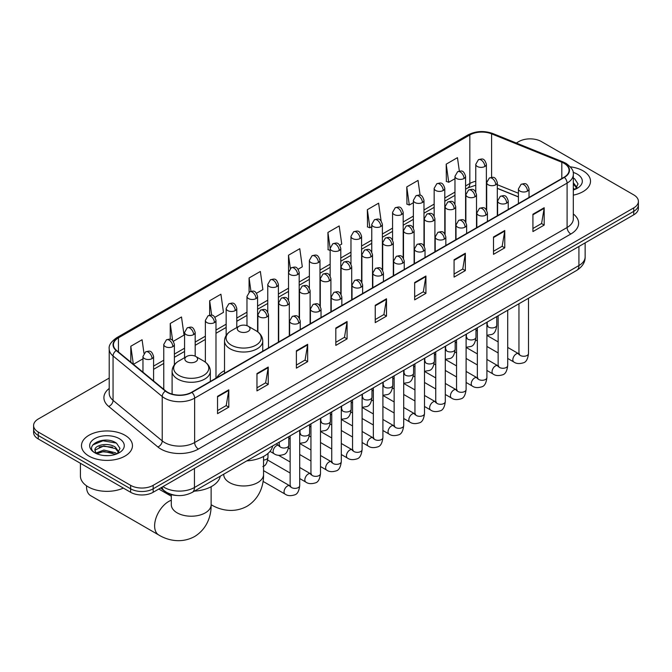 <?xml version="1.0" encoding="UTF-8"?>
<svg xmlns="http://www.w3.org/2000/svg" width="672" height="672" viewBox="0 0 672 672"><rect width="100%" height="100%" fill="white"/><g stroke="black" fill="none" stroke-linecap="round" stroke-linejoin="round"><path stroke-width="1.01" d="M224.524 370.633A28.14 16.246 0 0 0 216.762 377.74M518.414 196.938L497.314 188.404M177.013 495.491A15.926 9.198 180 0 1 165.077 491.593L160.658 487.948M109.217 378.05L38.262 419.017A15.926 9.198 0 0 0 33.6 425.519L33.6 432.457A15.926 9.198 0 0 0 38.262 438.959L130.628 492.282A15.926 9.198 0 0 0 153.157 492.282L633.738 214.822A15.926 9.198 0 0 0 638.4 208.32L638.4 204.851A15.926 9.198 0 0 1 633.738 211.352A15.926 9.198 0 0 0 638.4 204.851L638.4 201.382A15.926 9.198 0 0 0 633.738 194.88L541.372 141.557A15.926 9.198 0 0 0 518.843 141.557L516.306 143.027M33.6 425.519A15.926 9.198 0 0 0 38.262 432.02L130.628 485.344A15.926 9.198 0 0 0 153.157 485.344L153.157 488.813L633.738 211.352L153.157 488.813A15.926 9.198 0 0 1 130.628 488.813A15.926 9.198 0 0 0 153.157 488.813L153.157 492.282M38.262 432.02L38.262 435.49L130.628 488.813L38.262 435.49A15.926 9.198 0 0 1 33.6 428.988A15.926 9.198 0 0 0 38.262 435.49L38.262 438.959M583.052 170.822A25.486 14.717 0 0 0 570.318 166.832A25.486 14.717 0 0 1 583.052 170.822A25.486 14.717 0 0 1 590.512 181.222A25.486 14.717 0 0 0 583.052 170.822M124.992 435.271A25.486 14.717 0 0 0 97.222 432.079A25.486 14.717 0 0 0 81.488 445.679A25.486 14.717 0 0 0 88.948 456.086A25.486 14.717 0 0 0 116.726 459.27A25.486 14.717 0 0 0 132.46 445.679A25.486 14.717 0 0 0 124.992 435.271A25.486 14.717 0 0 0 97.222 432.079A25.486 14.717 0 0 0 81.488 445.679A25.486 14.717 0 0 0 88.948 456.086A25.486 14.717 0 0 0 116.726 459.27A25.486 14.717 0 0 0 132.46 445.679A25.486 14.717 0 0 0 124.992 435.271M564.085 163.338A16.993 9.811 180 0 1 569.066 170.276A16.993 9.811 180 0 1 564.085 177.215L191.638 392.246A16.993 9.811 180 0 1 165.707 390.936L116.533 350.389A16.993 9.811 180 0 1 113.459 344.761A16.993 9.811 180 0 1 118.44 337.831L469.837 134.954A16.993 9.811 180 0 1 491.593 133.854L561.817 162.238A16.993 9.811 180 0 1 564.085 163.338M564.388 163.162A17.413 10.055 0 0 0 562.061 162.036L491.837 133.652A17.413 10.055 0 0 0 469.535 134.778L118.138 337.655A17.413 10.055 0 0 0 116.189 350.532L165.354 391.079A17.413 10.055 0 0 0 191.94 392.414L564.388 177.383A17.413 10.055 0 0 0 564.388 163.162M217.543 396.32L217.543 413.658L228.808 407.156L228.808 389.819L217.543 396.32M217.543 410.584L226.22 405.577L228.766 390.39A4.25 2.453 -120 0 0 228.808 389.819M226.145 405.619L228.808 407.156M256.964 373.556L256.964 390.902L268.229 384.401L268.229 367.055L256.964 373.556M256.964 387.828L265.642 382.813L268.187 367.634A4.25 2.453 -120 0 0 268.229 367.055M265.566 382.864L268.229 384.401M296.386 350.801L296.386 368.138L307.65 361.637L307.65 344.299L296.386 350.801M296.386 365.064L305.063 360.058L307.608 344.87A4.25 2.453 -120 0 0 307.65 344.299M304.987 360.1L307.65 361.637M335.815 328.037L335.815 345.383L347.08 338.881L347.08 321.535L335.815 328.037M335.815 342.3L344.484 337.294L347.029 322.115A4.25 2.453 -120 0 0 347.08 321.535M344.408 337.336L347.08 338.881M532.921 214.234L532.921 231.58L544.186 225.078L544.186 207.732L532.921 214.234M532.921 228.505L541.598 223.49L544.144 208.312A4.25 2.453 -120 0 0 544.186 207.732M541.523 223.541L544.186 225.078M493.5 236.998L493.5 254.335L504.764 247.834L504.764 230.496L493.5 236.998M493.5 251.261L502.177 246.254L504.722 231.067A4.25 2.453 -120 0 0 504.764 230.496M502.102 246.296L504.764 247.834M454.079 259.753L454.079 277.099L465.343 270.598L465.343 253.252L454.079 259.753M454.079 274.025L462.756 269.01L465.301 253.831A4.25 2.453 -120 0 0 465.343 253.252M462.68 269.06L465.343 270.598M414.658 282.517L414.658 299.863L425.922 293.353L425.922 276.016L414.658 282.517M414.658 296.78L423.335 291.774L425.872 276.587A4.25 2.453 -120 0 0 425.922 276.016M423.259 291.816L425.922 293.353M375.236 305.281L375.236 322.619L386.501 316.117L386.501 298.771L375.236 305.281M375.236 319.544L383.914 314.538L386.45 299.351A4.25 2.453 -120 0 0 386.501 298.771M383.838 314.58L386.501 316.117M573.308 195.14A25.486 14.717 0 0 0 590.512 181.222A25.486 14.717 0 0 1 573.308 195.14M153.157 485.344L633.738 207.883A15.926 9.198 0 0 0 638.4 201.382M214.939 317.268L223.465 312.346L220.92 294.227L209.664 300.728L209.664 315.218M173.334 341.284L184.044 335.101L181.499 316.982L170.234 323.484L170.234 339.268M143.984 353.329L142.078 339.746L130.813 346.248L130.813 362.166M339.738 245.213L341.737 244.062L339.192 225.943L327.928 232.445L328.112 249.682M381.1 220.895L378.613 203.179L367.349 209.681L367.534 226.918M420.118 195.233L418.034 180.424L406.77 186.925L406.955 204.162M459.346 171.1L457.456 157.66L446.2 164.161L446.376 181.398M256.536 293.252L262.886 289.582L260.35 271.463L249.085 277.964L249.085 292.169M298.141 269.228L302.308 266.818L299.771 248.699L288.506 255.209L288.565 272.513M288.565 300.006L288.506 272.37M288.506 255.209L290.363 268.414M330.162 250.446L327.928 249.614M327.928 232.445L330.162 248.388A5.309 3.066 0 0 0 331.716 250.547A5.309 3.066 0 0 0 339.226 250.547A5.309 3.066 0 0 0 340.788 248.38C338.629 241.567 336.538 242.92 332.816 243.776A5.309 3.066 60 0 1 335.471 244.045A5.309 3.066 -120 0 1 339.226 250.547M367.349 209.681L369.894 227.8L371.767 226.724M369.894 227.8L367.349 226.85M406.77 186.925L409.315 205.044L413.364 202.709M409.315 205.044L406.77 204.095M446.2 164.161L448.736 182.28L454.969 178.685M448.736 182.28L446.2 181.331M249.085 277.964L250.95 291.27M209.664 300.728L211.697 315.218M170.234 323.484L172.628 340.502M133.434 364.325L142.96 358.823M130.813 346.248L133.342 364.249M573.308 188.168L574.913 189.428M573.308 189.546L573.762 189.848M573.308 182.666L576.962 187.555M573.308 184.044L576.685 187.916M573.308 190A17.312 9.996 0 0 0 577.265 188.286A17.312 9.996 0 0 0 577.265 174.157A17.312 9.996 0 0 0 573.115 172.385M575.324 189.252L578.038 183.935L574.61 178.76M573.308 178.114L574.375 178.609M239.131 331.397A6.376 3.679 0 0 0 248.144 331.397A6.376 3.679 0 0 0 248.144 326.197L256.057 330.767A17.556 10.139 0 0 1 256.057 345.097A17.556 10.139 0 0 1 231.218 345.097A17.556 10.139 0 0 1 231.218 330.767C226.901 333.329 224.666 336.739 224.524 340.998A19.118 11.038 0 0 0 230.118 348.802A19.118 11.038 0 0 0 250.95 351.196A19.118 11.038 0 0 0 262.752 340.998C262.609 336.739 260.383 333.329 256.057 330.767L248.144 326.197A6.376 3.679 0 0 0 239.131 326.197A6.376 3.679 0 0 0 239.131 331.397M246.809 460.883A29.207 16.859 0 0 0 272.672 445.948M86.528 485.797A19.908 11.5 120 0 0 86.512 486.536A19.908 11.5 120 0 0 90.636 495.659L158.743 534.979A19.908 11.5 -60 0 1 155.694 519.019A19.908 11.5 -60 0 1 168.697 501.472A19.908 11.5 -60 0 1 171.31 500.245M186.724 361.662A6.376 3.679 0 0 0 195.728 361.662A6.376 3.679 0 0 0 195.728 356.454L203.641 361.024A17.556 10.139 0 0 1 203.641 375.362A17.556 10.139 0 0 1 178.811 375.362A17.556 10.139 0 0 1 178.811 361.024C174.485 363.594 172.25 367.004 172.108 371.255A19.118 11.038 0 0 0 177.71 379.058A19.118 11.038 0 0 0 198.542 381.452A19.118 11.038 0 0 0 210.336 371.255C210.202 367.004 207.967 363.594 203.641 361.024L195.728 356.454A6.376 3.679 0 0 0 186.724 356.454A6.376 3.679 0 0 0 186.724 361.662M194.393 491.14A29.207 16.859 0 0 0 220.256 476.213M80.422 463.302L80.422 476.028A26.552 15.33 0 0 0 88.2 486.864A26.552 15.33 0 0 0 123.354 488.082M104.093 455.532L108.1 455.65M96.138 452.995L103.866 450.047L115.458 452.752L116.861 453.877M96.852 453.734L103.866 451.424L115.71 454.306M96.264 453.524L95.021 450.618A12.004 6.93 0 0 0 96.953 453.827M118.902 452.012L115.458 447.25C108.259 441.874 93.433 445.192 95.021 450.618L94.97 450.089M95.046 450.786L95.382 449.896L103.866 445.914L115.458 448.627L118.633 452.365M117.272 453.709L119.986 448.384L116.55 443.218C104.412 434.49 82.824 445.99 95.29 453.046L95.911 453.424M119.213 438.614A17.312 9.996 0 0 0 94.735 438.614A17.312 9.996 0 0 0 94.735 452.743A17.312 9.996 0 0 0 119.213 452.743A17.312 9.996 0 0 0 119.213 438.614M92.761 444.956L102.925 440.782L116.323 443.058M99.112 446.981L102.925 446.292L112.484 447.107M99.112 452.483L102.925 451.794L112.484 452.617M162.994 486.604A21.235 12.264 0 0 0 164.422 487.511A21.235 12.264 0 0 0 194.452 487.511L578.92 265.549A21.235 12.264 0 0 0 585.136 256.872C585.295 262.147 582.49 266.658 576.719 270.404L192.251 492.374A10.618 6.132 60 0 0 194.452 487.511L194.452 468.434M578.92 246.473L578.92 265.549A10.618 6.132 60 0 1 576.719 270.404M162.128 487.099A10.618 7.106 129.5 0 0 163.985 490.552L160.759 487.897M633.738 214.822L633.738 207.883M130.628 492.282L130.628 485.344M573.308 213.973A26.552 15.33 180 0 1 570.847 234.007L198.4 449.039A5.309 3.066 60 0 1 194.645 442.537L567.092 227.506A21.235 12.264 0 0 0 573.308 218.828L573.308 174.434A21.235 12.264 180 0 1 567.092 183.112A5.309 3.066 -120 0 0 564.388 177.383M198.4 449.039A26.552 15.33 180 0 1 160.852 449.039A26.552 15.33 180 0 1 157.878 446.989L108.704 406.451A26.552 15.33 180 0 1 109.217 388.458M164.606 442.537A21.235 12.264 0 0 0 194.645 442.537L194.645 398.143A21.235 12.264 180 0 1 162.229 396.505L113.056 355.958A21.235 12.264 180 0 1 109.217 348.928L109.217 393.322A21.235 12.264 0 0 0 113.056 400.352L162.229 440.899A21.235 12.264 0 0 0 164.606 442.537M573.308 174.434C574.022 171.116 571.578 167.42 565.992 163.338L563.203 161.986A5.309 2.486 112 0 0 562.061 162.036M563.203 161.986L492.979 133.594C484.184 130.477 475.835 130.931 467.93 134.946A5.309 3.066 60 0 1 469.535 134.778M118.138 337.655A5.309 3.066 -120 0 0 116.533 337.823C111.023 341.788 108.578 345.484 109.217 348.928M116.189 350.532A5.309 3.553 129.5 0 0 113.056 355.958L113.056 400.352A5.309 3.553 -50.5 0 1 108.704 406.451M492.979 133.594A5.309 2.486 112 0 0 491.837 133.652M165.354 391.079A5.309 3.553 129.5 0 0 162.229 396.505L162.229 440.899A5.309 3.553 -50.5 0 1 157.878 446.989M191.94 392.414A5.309 3.066 60 0 1 194.645 398.143L567.092 183.112L567.092 227.506A5.309 3.066 60 0 0 570.847 234.007M118.44 337.831L118.44 351.96M561.817 162.238L561.817 178.525M491.593 133.854L491.593 177.341M518.414 193.25L497.314 184.716M486.923 181.079A16.993 9.811 0 0 0 486.385 180.986M475.768 181.28A16.993 9.811 0 0 0 469.837 183.506L465.587 185.959M469.837 134.954L469.837 183.506A9.559 5.519 60 0 1 467.855 187.883L465.587 189.193M454.969 192.091L444.788 197.971M434.162 204.103L423.982 209.975M413.364 216.107L403.183 221.987M392.566 228.119L382.385 233.999M371.767 240.131L361.586 246.002M350.969 252.134L340.788 258.014M330.162 264.146L319.981 270.026M309.364 276.15L299.183 282.03M288.565 288.162L278.384 294.042M267.767 300.174L257.586 306.046M246.968 312.178L236.788 318.058M226.162 324.19L215.981 330.07M205.363 336.202L195.182 342.073M184.565 348.205L174.384 354.085M163.766 360.217L153.586 366.097M375.236 305.827L386.45 299.351M414.658 283.063L425.872 276.587M454.079 260.308L465.301 253.831M493.5 237.544L504.722 231.067M532.921 214.788L544.144 208.312M335.815 328.591L347.029 322.115M296.386 351.347L307.608 344.87M256.964 374.111L268.187 367.634M217.543 396.866L228.766 390.39M263.55 456.448L263.55 474.466A19.908 11.5 180 0 1 257.72 482.597A19.908 11.5 180 0 1 229.555 482.597A19.908 11.5 180 0 1 223.726 474.466L223.776 475.247M263.55 474.466C263.819 484.462 260.106 498.271 246.994 506.293C233.495 513.635 219.685 509.947 211.159 504.714A19.908 11.5 -60 0 1 211.134 504.706A19.908 11.5 180 0 1 205.304 512.854A19.908 11.5 180 0 1 177.148 512.854A19.908 11.5 180 0 1 171.31 504.722L171.36 505.504M527.478 191.108A5.309 3.066 0 0 0 529.04 188.941C526.882 182.129 524.79 183.481 521.069 184.338A5.309 3.066 60 0 1 523.723 184.607A5.309 3.066 -120 0 1 527.478 191.108A5.309 3.066 0 0 1 519.968 191.108A5.309 3.066 0 0 1 518.414 188.941L521.069 184.338M507.704 358.453L513.828 361.981A4.78 2.755 -60 0 1 513.097 358.159A4.78 2.755 -60 0 1 516.214 353.942A4.78 2.755 -60 0 1 516.432 353.833A4.78 2.755 -60 0 1 518.608 353.707L507.704 347.416M519.221 354.186L518.792 354.539L518.952 353.514A4.78 2.755 -0 0 0 520.346 355.463A4.78 2.755 -0 0 0 526.89 355.58A4.78 2.755 -0 0 0 528.503 353.514C527.848 359.058 526.134 362.158 523.354 362.813C519.355 364.022 516.18 363.745 513.828 361.981M506.68 203.112A5.309 3.066 0 0 0 508.234 200.945C506.083 194.141 503.983 195.493 500.27 196.35A5.309 3.066 60 0 1 502.925 196.61A5.309 3.066 -120 0 1 506.68 203.112A5.309 3.066 0 0 1 499.17 203.112A5.309 3.066 0 0 1 497.616 200.945L500.27 196.35M486.906 370.457L493.03 373.993A4.78 2.755 -60 0 1 492.299 370.163A4.78 2.755 -60 0 1 495.415 365.954A4.78 2.755 -60 0 1 495.634 365.837A4.78 2.755 -60 0 1 497.809 365.719L486.906 359.419M498.422 366.198L497.994 366.551L498.145 365.518A4.78 2.755 -0 0 0 499.548 367.466A4.78 2.755 -0 0 0 506.083 367.592A4.78 2.755 -0 0 0 507.704 365.518C507.049 371.07 505.336 374.17 502.547 374.816C498.557 376.034 495.382 375.757 493.03 373.993M485.881 215.124A5.309 3.066 0 0 0 487.435 212.957C485.285 206.144 483.185 207.505 479.472 208.362A5.309 3.066 60 0 1 482.126 208.622A5.309 3.066 -120 0 1 485.881 215.124A5.309 3.066 0 0 1 478.372 215.124A5.309 3.066 0 0 1 476.818 212.957L479.472 208.362M466.108 382.469L472.231 386.005A4.78 2.755 -60 0 1 471.492 382.175A4.78 2.755 -60 0 1 474.617 377.958A4.78 2.755 -60 0 1 474.827 377.849A4.78 2.755 -60 0 1 477.011 377.723L466.108 371.431M477.624 378.21L477.196 378.563L477.347 377.53A4.78 2.755 -0 0 0 478.75 379.478A4.78 2.755 -0 0 0 485.285 379.596A4.78 2.755 -0 0 0 486.906 377.53C486.251 383.074 484.529 386.173 481.748 386.828C477.758 388.038 474.583 387.769 472.231 386.005M465.083 227.136A5.309 3.066 0 0 0 466.637 224.969C464.478 218.156 462.386 219.509 458.674 220.366A5.309 3.066 60 0 1 461.328 220.634A5.309 3.066 -120 0 1 465.083 227.136A5.309 3.066 0 0 1 457.573 227.136A5.309 3.066 0 0 1 456.019 224.969L458.674 220.366M445.301 394.472L451.424 398.009A4.78 2.755 -60 0 1 450.694 394.178A4.78 2.755 -60 0 1 453.818 389.97A4.78 2.755 -60 0 1 454.028 389.852A4.78 2.755 -60 0 1 456.204 389.735L445.301 383.443M456.826 390.214L456.397 390.566L456.548 389.533A4.78 2.755 -0 0 0 457.951 391.49A4.78 2.755 -0 0 0 464.486 391.608A4.78 2.755 -0 0 0 466.108 389.533C465.452 395.086 463.73 398.185 460.95 398.832C456.96 400.05 453.785 399.773 451.424 398.009M444.284 239.14A5.309 3.066 0 0 0 445.838 236.972C443.68 230.16 441.588 231.521 437.875 232.378A5.309 3.066 60 0 1 440.53 232.638A5.309 3.066 -120 0 1 444.284 239.14A5.309 3.066 0 0 1 436.775 239.14A5.309 3.066 0 0 1 435.212 236.972L437.875 232.378M424.502 406.484L430.626 410.021A4.78 2.755 -60 0 1 429.895 406.19A4.78 2.755 -60 0 1 433.02 401.982A4.78 2.755 -60 0 1 433.23 401.864A4.78 2.755 -60 0 1 435.406 401.747L424.502 395.447M436.019 402.226L435.59 402.578L435.75 401.545A4.78 2.755 -0 0 0 437.144 403.494A4.78 2.755 -0 0 0 443.688 403.612A4.78 2.755 -0 0 0 445.301 401.545C444.654 407.098 442.932 410.197 440.152 410.844C436.153 412.062 432.978 411.785 430.626 410.021M423.478 251.152A5.309 3.066 0 0 0 425.032 248.984C422.881 242.172 420.79 243.533 417.068 244.381A5.309 3.066 60 0 1 419.723 244.65A5.309 3.066 -120 0 1 423.478 251.152A5.309 3.066 0 0 1 415.968 251.152A5.309 3.066 0 0 1 414.414 248.984L417.068 244.381M403.704 418.496L409.828 422.033A4.78 2.755 -60 0 1 409.097 418.202A4.78 2.755 -60 0 1 412.213 413.986A4.78 2.755 -60 0 1 412.432 413.876A4.78 2.755 -60 0 1 414.607 413.75L403.704 407.459M415.22 414.229L414.792 414.59L414.943 413.557A4.78 2.755 -0 0 0 416.346 415.506A4.78 2.755 -0 0 0 422.89 415.624A4.78 2.755 -0 0 0 424.502 413.557C423.847 419.101 422.134 422.201 419.353 422.856C415.355 424.066 412.18 423.797 409.828 422.033M402.679 263.164A5.309 3.066 0 0 0 404.233 260.996C402.083 254.184 399.983 255.536 396.27 256.393A5.309 3.066 60 0 1 398.924 256.654A5.309 3.066 -120 0 1 402.679 263.164A5.309 3.066 0 0 1 395.17 263.164A5.309 3.066 0 0 1 393.616 260.996L396.27 256.393M382.906 430.5L389.029 434.036A4.78 2.755 -60 0 1 388.298 430.206A4.78 2.755 -60 0 1 391.415 425.998A4.78 2.755 -60 0 1 391.633 425.88A4.78 2.755 -60 0 1 393.809 425.762L382.906 419.462M394.422 426.241L393.994 426.594L394.145 425.561A4.78 2.755 -0 0 0 395.548 427.518A4.78 2.755 -0 0 0 402.083 427.636A4.78 2.755 -0 0 0 403.704 425.561C403.049 431.113 401.335 434.213 398.546 434.86C394.556 436.078 391.381 435.8 389.029 434.036M381.881 275.167A5.309 3.066 0 0 0 383.435 273C381.284 266.188 379.184 267.548 375.472 268.405A5.309 3.066 60 0 1 378.126 268.666A5.309 3.066 -120 0 1 381.881 275.167A5.309 3.066 0 0 1 374.371 275.167A5.309 3.066 0 0 1 372.817 273L375.472 268.405M362.107 442.512L368.231 446.048A4.78 2.755 -60 0 1 367.492 442.218A4.78 2.755 -60 0 1 370.616 438.01A4.78 2.755 -60 0 1 370.826 437.892A4.78 2.755 -60 0 1 373.002 437.766L362.107 431.474M373.624 438.253L373.195 438.606L373.346 437.573A4.78 2.755 -0 0 0 374.749 439.522A4.78 2.755 -0 0 0 381.284 439.639A4.78 2.755 -0 0 0 382.906 437.573C382.25 443.125 380.528 446.225 377.748 446.872C373.758 448.09 370.583 447.812 368.231 446.048M361.082 287.179A5.309 3.066 0 0 0 362.636 285.012C360.478 278.2 358.386 279.552 354.673 280.409A5.309 3.066 60 0 1 357.328 280.678A5.309 3.066 -120 0 1 361.082 287.179A5.309 3.066 0 0 1 353.573 287.179A5.309 3.066 0 0 1 352.019 285.012L354.673 280.409M341.3 454.524L347.424 458.052A4.78 2.755 -60 0 1 346.693 454.23A4.78 2.755 -60 0 1 349.818 450.013A4.78 2.755 -60 0 1 350.028 449.904A4.78 2.755 -60 0 1 352.204 449.778L341.3 443.486M352.817 450.257L352.397 450.61L352.548 449.585A4.78 2.755 -0 0 0 353.951 451.534A4.78 2.755 -0 0 0 360.486 451.651A4.78 2.755 -0 0 0 362.107 449.585C361.452 455.129 359.73 458.228 356.95 458.884C352.96 460.093 349.784 459.816 347.424 458.052M340.284 299.183A5.309 3.066 0 0 0 341.838 297.016C339.679 290.212 337.588 291.564 333.875 292.421A5.309 3.066 60 0 1 336.529 292.681A5.309 3.066 -120 0 1 340.284 299.183A5.309 3.066 0 0 1 332.774 299.183A5.309 3.066 0 0 1 331.212 297.016L333.875 292.421M320.502 466.528L326.626 470.064A4.78 2.755 -60 0 1 325.895 466.234A4.78 2.755 -60 0 1 329.02 462.025A4.78 2.755 -60 0 1 329.23 461.908A4.78 2.755 -60 0 1 331.405 461.79L320.502 455.49M332.018 462.269L331.59 462.622L331.75 461.588A4.78 2.755 -0 0 0 333.144 463.537A4.78 2.755 -0 0 0 339.688 463.663A4.78 2.755 -0 0 0 341.3 461.588C340.645 467.141 338.932 470.24 336.151 470.887C332.153 472.105 328.978 471.828 326.626 470.064M319.477 311.195A5.309 3.066 0 0 0 321.031 309.028C318.881 302.215 316.789 303.576 313.068 304.433A5.309 3.066 60 0 1 315.722 304.693A5.309 3.066 -120 0 1 319.477 311.195A5.309 3.066 0 0 1 311.968 311.195A5.309 3.066 0 0 1 310.414 309.028L313.068 304.433M299.704 478.54L305.827 482.076A4.78 2.755 -60 0 1 305.096 478.246A4.78 2.755 -60 0 1 308.213 474.029A4.78 2.755 -60 0 1 308.431 473.92A4.78 2.755 -60 0 1 310.607 473.794L299.704 467.502M311.22 474.281L310.792 474.634L310.943 473.6A4.78 2.755 -0 0 0 312.346 475.549A4.78 2.755 -0 0 0 318.889 475.667A4.78 2.755 -0 0 0 320.502 473.6C319.847 479.144 318.133 482.244 315.353 482.899C311.354 484.109 308.179 483.84 305.827 482.076M298.679 323.207A5.309 3.066 0 0 0 300.233 321.04C298.082 314.227 295.982 315.58 292.27 316.436A5.309 3.066 60 0 1 294.924 316.705A5.309 3.066 -120 0 1 298.679 323.207A5.309 3.066 0 0 1 291.169 323.207A5.309 3.066 0 0 1 289.615 321.04L292.27 316.436M263.046 481.387L285.029 494.08A4.78 2.755 -60 0 1 284.298 490.249A4.78 2.755 -60 0 1 287.414 486.041A4.78 2.755 -60 0 1 287.624 485.923A4.78 2.755 -60 0 1 289.808 485.806L263.55 470.644M290.422 486.284L289.993 486.637L290.144 485.604A4.78 2.755 -0 0 0 291.547 487.561A4.78 2.755 -0 0 0 298.082 487.679A4.78 2.755 -0 0 0 299.704 485.604C299.048 491.156 297.326 494.256 294.546 494.903C290.556 496.121 287.381 495.844 285.029 494.08M495.751 184.8A5.309 3.066 0 0 0 497.314 182.633C495.155 175.82 493.063 177.181 489.342 178.03A5.309 3.066 60 0 1 492.005 178.298A5.309 3.066 -120 0 1 495.751 184.8A5.309 3.066 0 0 1 488.25 184.8A5.309 3.066 0 0 1 486.688 182.633L489.342 178.03M487.494 325.861L487.066 326.214L487.225 325.181A4.78 2.755 -0 0 0 488.62 327.13A4.78 2.755 -0 0 0 495.163 327.247A4.78 2.755 -0 0 0 496.776 325.181C496.121 330.725 494.407 333.824 491.627 334.48L486.906 335.269M474.953 196.812A5.309 3.066 0 0 0 476.507 194.636C474.356 187.832 472.265 189.185 468.544 190.042A5.309 3.066 60 0 1 471.198 190.302A5.309 3.066 -120 0 1 474.953 196.812A5.309 3.066 0 0 1 467.443 196.812A5.309 3.066 0 0 1 465.889 194.636L468.544 190.042M466.696 337.865L466.267 338.218L466.418 337.184A4.78 2.755 -0 0 0 467.821 339.142A4.78 2.755 -0 0 0 474.365 339.259A4.78 2.755 -0 0 0 475.978 337.184C475.322 342.737 473.609 345.836 470.82 346.483L466.108 347.281M454.154 208.816A5.309 3.066 0 0 0 455.708 206.648C453.558 199.836 451.458 201.197 447.745 202.054A5.309 3.066 60 0 1 450.4 202.314A5.309 3.066 -120 0 1 454.154 208.816A5.309 3.066 0 0 1 446.645 208.816A5.309 3.066 0 0 1 445.091 206.648L447.745 202.054M445.897 349.877L445.469 350.23L445.62 349.196A4.78 2.755 -0 0 0 447.023 351.145A4.78 2.755 -0 0 0 453.558 351.263A4.78 2.755 -0 0 0 455.179 349.196C454.524 354.749 452.802 357.848 450.022 358.495L445.301 359.285M433.356 220.828A5.309 3.066 0 0 0 434.91 218.66C432.76 211.848 430.66 213.2 426.947 214.057A5.309 3.066 60 0 1 429.601 214.326A5.309 3.066 -120 0 1 433.356 220.828A5.309 3.066 0 0 1 425.846 220.828A5.309 3.066 0 0 1 424.292 218.66L426.947 214.057M425.099 361.88L424.67 362.242L424.822 361.208A4.78 2.755 -0 0 0 426.224 363.157A4.78 2.755 -0 0 0 432.76 363.275A4.78 2.755 -0 0 0 434.381 361.208C433.726 366.752 432.004 369.852 429.223 370.507L424.502 371.297M412.558 232.831A5.309 3.066 0 0 0 414.112 230.664C411.953 223.86 409.861 225.212 406.148 226.069A5.309 3.066 60 0 1 408.803 226.33A5.309 3.066 -120 0 1 412.558 232.831A5.309 3.066 0 0 1 405.048 232.831A5.309 3.066 0 0 1 403.494 230.664L406.148 226.069M404.292 373.892L403.872 374.245L404.023 373.212A4.78 2.755 -0 0 0 405.418 375.169A4.78 2.755 -0 0 0 411.961 375.287A4.78 2.755 -0 0 0 413.582 373.212C412.927 378.764 411.205 381.864 408.425 382.511L403.704 383.309M391.751 244.843A5.309 3.066 0 0 0 393.313 242.676C391.154 235.864 389.063 237.224 385.342 238.081A5.309 3.066 60 0 1 388.004 238.342A5.309 3.066 -120 0 1 391.751 244.843A5.309 3.066 0 0 1 384.25 244.843A5.309 3.066 0 0 1 382.687 242.676L385.342 238.081M383.494 385.904L383.065 386.257L383.225 385.224A4.78 2.755 -0 0 0 384.619 387.173A4.78 2.755 -0 0 0 391.163 387.29A4.78 2.755 -0 0 0 392.776 385.224C392.12 390.776 390.407 393.876 387.626 394.523L382.906 395.312M370.952 256.855A5.309 3.066 0 0 0 372.506 254.688C370.356 247.876 368.264 249.228 364.543 250.085A5.309 3.066 60 0 1 367.198 250.345A5.309 3.066 -120 0 1 370.952 256.855A5.309 3.066 0 0 1 363.443 256.855A5.309 3.066 0 0 1 361.889 254.688L364.543 250.085M362.695 397.908L362.267 398.261L362.418 397.236A4.78 2.755 -0 0 0 363.821 399.185A4.78 2.755 -0 0 0 370.364 399.302A4.78 2.755 -0 0 0 371.977 397.236C371.322 402.78 369.608 405.88 366.82 406.535L362.107 407.324M350.154 268.859A5.309 3.066 0 0 0 351.708 266.692C349.558 259.879 347.458 261.24 343.745 262.097A5.309 3.066 60 0 1 346.399 262.357A5.309 3.066 -120 0 1 350.154 268.859A5.309 3.066 0 0 1 342.644 268.859A5.309 3.066 0 0 1 341.09 266.692L343.745 262.097M341.897 409.92L341.468 410.273L341.62 409.24A4.78 2.755 -0 0 0 343.022 411.188A4.78 2.755 -0 0 0 349.558 411.314A4.78 2.755 -0 0 0 351.179 409.24C350.524 414.792 348.802 417.892 346.021 418.538L341.3 419.328M329.356 280.871A5.309 3.066 0 0 0 330.91 278.704C328.751 271.891 326.659 273.252 322.946 274.1A5.309 3.066 60 0 1 325.601 274.369A5.309 3.066 -120 0 1 329.356 280.871A5.309 3.066 0 0 1 321.846 280.871A5.309 3.066 0 0 1 320.292 278.704L322.946 274.1M321.098 421.932L320.67 422.285L320.821 421.252A4.78 2.755 -0 0 0 322.224 423.2A4.78 2.755 -0 0 0 328.759 423.318A4.78 2.755 -0 0 0 330.38 421.252C329.725 426.796 328.003 429.895 325.223 430.55L320.502 431.34M308.557 292.883A5.309 3.066 0 0 0 310.111 290.707C307.952 283.903 305.861 285.256 302.148 286.112A5.309 3.066 60 0 1 304.802 286.373A5.309 3.066 -120 0 1 308.557 292.883A5.309 3.066 0 0 1 301.048 292.883A5.309 3.066 0 0 1 299.494 290.707L302.148 286.112M300.292 433.936L299.872 434.288L300.023 433.255A4.78 2.755 -0 0 0 301.417 435.212A4.78 2.755 -0 0 0 307.961 435.33A4.78 2.755 -0 0 0 309.582 433.255C308.927 438.808 307.205 441.907 304.424 442.554L299.704 443.352M287.75 304.886A5.309 3.066 0 0 0 289.313 302.719C287.154 295.907 285.062 297.268 281.341 298.124A5.309 3.066 60 0 1 283.996 298.385A5.309 3.066 -120 0 1 287.75 304.886A5.309 3.066 0 0 1 280.249 304.886A5.309 3.066 0 0 1 278.687 302.719L281.341 298.124M279.493 445.948L279.065 446.3L279.224 445.267A4.78 2.755 -0 0 0 280.619 447.216A4.78 2.755 -0 0 0 287.162 447.334A4.78 2.755 -0 0 0 288.775 445.267C288.12 450.82 286.406 453.919 283.626 454.566C279.628 455.784 276.452 455.507 274.1 453.743A4.78 2.755 -60 0 1 273.109 451.55A4.78 2.755 -60 0 1 276.704 445.586A4.78 2.755 -60 0 1 278.88 445.46L276.192 443.915M266.952 316.898A5.309 3.066 0 0 0 268.506 314.731C266.356 307.919 264.264 309.271 260.543 310.128A5.309 3.066 60 0 1 263.197 310.397A5.309 3.066 -120 0 1 266.952 316.898A5.309 3.066 0 0 1 259.442 316.898A5.309 3.066 0 0 1 257.888 314.731L260.543 310.128M263.55 460.026A4.78 2.755 -0 0 0 266.364 459.346A4.78 2.755 -0 0 0 267.977 457.279C267.322 462.823 265.608 465.923 262.819 466.578M484.831 166.48A5.309 3.066 0 0 0 486.385 164.312C484.226 157.5 482.135 158.861 478.422 159.718A5.309 3.066 60 0 1 481.076 159.978A5.309 3.066 -120 0 1 484.831 166.48A5.309 3.066 0 0 1 477.322 166.48A5.309 3.066 0 0 1 475.768 164.312L478.422 159.718M464.033 178.492A5.309 3.066 0 0 0 465.587 176.324C463.428 169.512 461.336 170.873 457.624 171.721A5.309 3.066 60 0 1 460.278 171.99A5.309 3.066 -120 0 1 464.033 178.492A5.309 3.066 0 0 1 456.523 178.492A5.309 3.066 0 0 1 454.969 176.324L457.624 171.721M443.226 190.504A5.309 3.066 0 0 0 444.788 188.336C442.63 181.524 440.538 182.876 436.817 183.733A5.309 3.066 60 0 1 439.471 183.994A5.309 3.066 -120 0 1 443.226 190.504A5.309 3.066 0 0 1 435.716 190.504A5.309 3.066 0 0 1 434.162 188.336L436.817 183.733M422.428 202.507A5.309 3.066 0 0 0 423.982 200.34C421.831 193.528 419.731 194.888 416.018 195.745A5.309 3.066 60 0 1 418.673 196.006A5.309 3.066 -120 0 1 422.428 202.507A5.309 3.066 0 0 1 414.918 202.507A5.309 3.066 0 0 1 413.364 200.34L416.018 195.745M401.629 214.519A5.309 3.066 0 0 0 403.183 212.352C401.033 205.54 398.933 206.892 395.22 207.749A5.309 3.066 60 0 1 397.874 208.018A5.309 3.066 -120 0 1 401.629 214.519A5.309 3.066 0 0 1 394.12 214.519A5.309 3.066 0 0 1 392.566 212.352L395.22 207.749M380.831 226.523A5.309 3.066 0 0 0 382.385 224.356C380.226 217.552 378.134 218.904 374.422 219.761A5.309 3.066 60 0 1 377.076 220.021A5.309 3.066 -120 0 1 380.831 226.523A5.309 3.066 0 0 1 373.321 226.523A5.309 3.066 0 0 1 371.767 224.356L374.422 219.761M360.032 238.535A5.309 3.066 0 0 0 361.586 236.368C359.428 229.555 357.336 230.916 353.623 231.773A5.309 3.066 60 0 1 356.278 232.033A5.309 3.066 -120 0 1 360.032 238.535A5.309 3.066 0 0 1 352.523 238.535A5.309 3.066 0 0 1 350.969 236.368L353.623 231.773M318.427 262.55A5.309 3.066 0 0 0 319.981 260.383C317.831 253.571 315.731 254.932 312.018 255.788A5.309 3.066 60 0 1 314.672 256.049A5.309 3.066 -120 0 1 318.427 262.55A5.309 3.066 0 0 1 310.918 262.55A5.309 3.066 0 0 1 309.364 260.383L312.018 255.788M297.629 274.562A5.309 3.066 0 0 0 299.183 272.395C297.032 265.583 294.932 266.944 291.22 267.792A5.309 3.066 60 0 1 293.874 268.061A5.309 3.066 -120 0 1 297.629 274.562A5.309 3.066 0 0 1 290.119 274.562A5.309 3.066 0 0 1 288.565 272.395L291.22 267.792M276.83 286.574A5.309 3.066 0 0 0 278.384 284.407C276.226 277.595 274.134 278.947 270.421 279.804A5.309 3.066 60 0 1 273.076 280.064A5.309 3.066 -120 0 1 276.83 286.574A5.309 3.066 0 0 1 269.321 286.574A5.309 3.066 0 0 1 267.767 284.407L270.421 279.804M256.032 298.578A5.309 3.066 0 0 0 257.586 296.411C255.427 289.598 253.336 290.959 249.623 291.816A5.309 3.066 60 0 1 252.277 292.076A5.309 3.066 -120 0 1 256.032 298.578A5.309 3.066 0 0 1 248.522 298.578A5.309 3.066 0 0 1 246.968 296.411L249.623 291.816M235.225 310.59A5.309 3.066 0 0 0 236.788 308.423C234.629 301.61 232.537 302.963 228.816 303.82A5.309 3.066 60 0 1 231.47 304.088A5.309 3.066 -120 0 1 235.225 310.59A5.309 3.066 0 0 1 227.716 310.59A5.309 3.066 0 0 1 226.162 308.423L228.816 303.82M214.427 322.594A5.309 3.066 0 0 0 215.981 320.426C213.83 313.622 211.73 314.975 208.018 315.832A5.309 3.066 60 0 1 210.672 316.092A5.309 3.066 -120 0 1 214.427 322.594A5.309 3.066 0 0 1 206.917 322.594A5.309 3.066 0 0 1 205.363 320.426L208.018 315.832M193.628 334.606A5.309 3.066 0 0 0 195.182 332.438C193.032 325.626 190.932 326.987 187.219 327.844A5.309 3.066 60 0 1 189.874 328.104A5.309 3.066 -120 0 1 193.628 334.606A5.309 3.066 0 0 1 186.119 334.606A5.309 3.066 0 0 1 184.565 332.438L187.219 327.844M172.83 346.618A5.309 3.066 0 0 0 174.384 344.45C172.225 337.638 170.134 338.99 166.421 339.847A5.309 3.066 60 0 1 169.075 340.116A5.309 3.066 -120 0 1 172.83 346.618A5.309 3.066 0 0 1 165.32 346.618A5.309 3.066 0 0 1 163.766 344.45L166.421 339.847M152.032 358.621A5.309 3.066 0 0 0 153.586 356.454C151.427 349.642 149.335 351.002 145.622 351.859A5.309 3.066 60 0 1 148.277 352.12A5.309 3.066 -120 0 1 152.032 358.621A5.309 3.066 0 0 1 144.522 358.621A5.309 3.066 0 0 1 142.96 356.454L145.622 351.859M192.251 492.374C183.708 496.667 175.165 496.667 166.614 492.374L163.985 490.552M585.136 256.872L585.136 242.878M467.93 134.946L116.533 337.823M475.768 185.195L467.855 187.883M454.969 195.325L444.788 201.205M434.162 207.337L423.982 213.209M413.364 219.341L403.183 225.221M392.566 231.353L382.385 237.233M371.767 243.356L361.586 249.236M350.969 255.368L340.788 261.248M330.162 267.38L319.981 273.252M309.364 279.384L299.183 285.264M288.565 291.396L278.384 297.276M267.767 303.408L257.586 309.28M246.968 315.412L236.788 321.292M226.162 327.424L215.981 333.304M205.363 339.427L195.182 345.307M184.565 351.439L174.384 357.319M163.766 363.451L153.586 369.323M518.414 196.82L497.314 188.294M211.159 504.714L211.134 504.706C211.403 514.727 207.69 528.528 194.586 536.55C181.087 543.892 167.269 540.212 158.743 534.979M262.752 351.187L262.752 340.998M224.524 373.254L224.524 340.998M239.131 326.197L231.218 330.767M86.512 485.789L86.512 486.536M211.134 486.713L211.134 504.722M210.336 381.444L210.336 371.255M172.108 394.103L172.108 371.255M186.724 356.454L178.811 361.024M171.31 496.247L158.794 489.023M171.31 494.634L171.31 504.722M519.574 354.094L518.608 353.707M528.503 298.242L528.503 353.514M529.04 197.45L529.04 188.941M498.145 352.934L486.906 346.441M477.347 340.922L475.692 339.965M518.952 303.761L518.952 353.514M518.414 203.582L518.414 188.941M498.145 341.897L486.906 335.404M498.775 366.097L497.809 365.719M507.704 310.254L507.704 365.518M508.234 209.454L508.234 200.945M477.347 364.938L466.108 358.453M456.548 352.934L454.894 351.977M498.145 315.773L498.145 365.518M497.616 215.586L497.616 200.945M477.347 353.9L466.108 347.416M477.977 378.109L477.011 377.723M486.906 322.258L486.906 377.53M487.435 221.466L487.435 212.957M456.548 376.95L445.301 370.457M435.75 364.938L434.095 363.989M477.347 327.776L477.347 377.53M476.818 227.598L476.818 212.957M456.548 365.912L445.301 359.419M457.178 390.121L456.204 389.735M466.108 334.27L466.108 389.533M466.637 233.478L466.637 224.969M435.75 388.962L424.502 382.469M414.943 376.95L413.297 375.992M456.548 339.788L456.548 389.533M456.019 239.61L456.019 224.969M435.75 377.924L424.502 371.431M436.38 402.125L435.406 401.747M445.301 346.282L445.301 401.545M445.838 245.482L445.838 236.972M414.943 400.966L403.704 394.472M394.145 388.962L392.49 388.004M435.75 351.792L435.75 401.545M435.212 251.614L435.212 236.972M414.943 389.928L403.704 383.443M415.573 414.137L414.607 413.75M424.502 358.285L424.502 413.557M425.032 257.494L425.032 248.984M394.145 412.978L382.906 406.484M373.346 400.966L371.692 400.016M414.943 363.804L414.943 413.557M414.414 263.626L414.414 248.984M394.145 401.94L382.906 395.447M394.775 426.14L393.809 425.762M403.704 370.297L403.704 425.561M404.233 269.506L404.233 260.996M373.346 424.981L362.107 418.496M352.548 412.978L350.893 412.02M394.145 375.816L394.145 425.561M393.616 275.629L393.616 260.996M373.346 413.952L362.107 407.459M373.976 438.152L373.002 437.766M382.906 382.301L382.906 437.573M383.435 281.509L383.435 273M352.548 436.993L341.3 430.5M331.75 424.981L330.095 424.032M373.346 387.82L373.346 437.573M372.817 287.641L372.817 273M352.548 425.956L341.3 419.462M353.178 450.164L352.204 449.778M362.107 394.313L362.107 449.585M362.636 293.521L362.636 285.012M331.75 449.005L320.502 442.512M310.943 436.993L309.296 436.036M352.548 399.832L352.548 449.585M352.019 299.653L352.019 285.012M331.75 437.968L320.502 431.474M332.38 462.168L331.405 461.79M341.3 406.325L341.3 461.588M341.838 305.525L341.838 297.016M310.943 461.009L299.704 454.524M290.144 449.005L288.49 448.048M279.224 442.697L278.762 442.428M331.75 411.844L331.75 461.588M331.212 311.657L331.212 297.016M310.943 449.971L299.704 443.486M311.573 474.18L310.607 473.794M320.502 418.328L320.502 473.6M321.031 317.537L321.031 309.028M290.144 473.021L267.691 460.06M310.943 423.847L310.943 473.6M310.414 323.669L310.414 309.028M290.144 461.983L278.611 455.322M290.774 486.192L289.808 485.806M299.704 430.34L299.704 485.604M300.233 329.549L300.233 321.04M290.144 435.859L290.144 485.604M289.615 335.681L289.615 321.04M487.855 325.76L486.881 325.374M496.776 316.562L496.776 325.181M497.314 215.762L497.314 182.633M487.225 322.081L487.225 325.181M477.347 330.91L475.978 330.12M486.688 210.244L486.688 182.633M467.048 337.764L466.082 337.386M475.978 328.566L475.978 337.184M476.507 227.774L476.507 194.636M466.418 334.085L466.418 337.184M456.548 342.913L455.179 342.124M465.889 222.256L465.889 194.636M446.25 349.776L445.284 349.39M455.179 340.578L455.179 349.196M455.708 239.786L455.708 206.648M445.62 346.097L445.62 349.196M435.75 354.925L434.381 354.136M445.091 234.259L445.091 206.648M425.452 361.788L424.477 361.402M434.381 352.59L434.381 361.208M434.91 251.79L434.91 218.66M424.822 358.1L424.822 361.208M414.943 366.937L413.582 366.148M424.292 246.271L424.292 218.66M404.653 373.792L403.679 373.414M413.582 364.594L413.582 373.212M414.112 263.802L414.112 230.664M404.023 370.112L404.023 373.212M394.145 378.941L392.776 378.151M403.494 258.283L403.494 230.664M383.855 385.804L382.88 385.417M392.776 376.606L392.776 385.224M393.313 275.814L393.313 242.676M383.225 382.124L383.225 385.224M373.346 390.953L371.977 390.163M382.687 270.287L382.687 242.676M363.048 397.816L362.082 397.429M371.977 388.609L371.977 397.236M372.506 287.818L372.506 254.688M362.418 394.128L362.418 397.236M352.548 402.965L351.179 402.167M361.889 282.299L361.889 254.688M342.25 409.819L341.284 409.441M351.179 400.621L351.179 409.24M351.708 299.83L351.708 266.692M341.62 406.14L341.62 409.24M331.75 414.968L330.38 414.179M341.09 294.311L341.09 266.692M321.451 421.831L320.477 421.445M330.38 412.633L330.38 421.252M330.91 311.833L330.91 278.704M320.821 418.152L320.821 421.252M310.943 426.98L309.582 426.191M320.292 306.314L320.292 278.704M300.653 433.835L299.678 433.457M309.582 424.637L309.582 433.255M310.111 323.845L310.111 290.707M300.023 430.156L300.023 433.255M290.144 438.984L288.775 438.194M299.494 318.326L299.494 290.707M279.854 445.847L278.88 445.46M288.775 436.649L288.775 445.267M289.313 335.857L289.313 302.719M279.224 442.168L279.224 445.267M274.1 453.743L270.001 451.374M278.687 341.989L278.687 302.719M267.977 453.432L267.977 457.279M268.506 347.861L268.506 314.731M257.888 331.985L257.888 314.731M486.385 209.782L486.385 164.312M475.768 191.932L475.768 164.312M465.587 221.794L465.587 176.324M454.969 203.935L454.969 176.324M444.788 233.806L444.788 188.336M434.162 215.947L434.162 188.336M423.982 245.809L423.982 200.34M413.364 227.951L413.364 200.34M403.183 257.821L403.183 212.352M392.566 239.963L392.566 212.352M382.385 269.833L382.385 224.356M371.767 251.975L371.767 224.356M361.586 281.837L361.586 236.368M350.969 263.978L350.969 236.368M340.788 293.849L340.788 248.38M330.162 275.99L330.162 248.38L332.816 243.776M319.981 305.852L319.981 260.383M309.364 288.002L309.364 260.383M299.183 317.864L299.183 272.395M278.384 341.628L278.384 284.407M267.767 312.018L267.767 284.407M257.586 331.758L257.586 296.411M246.968 325.66L246.968 296.411M236.788 327.55L236.788 308.423M226.162 335.454L226.162 308.423M215.981 377.656L215.981 320.426M205.363 362.158L205.363 320.426M195.182 356.177L195.182 332.438M184.565 357.697L184.565 332.438M174.384 364.804L174.384 344.45M163.766 389.332L163.766 344.45M153.586 380.94L153.586 356.454M142.96 372.179L142.96 356.454"/></g></svg>
